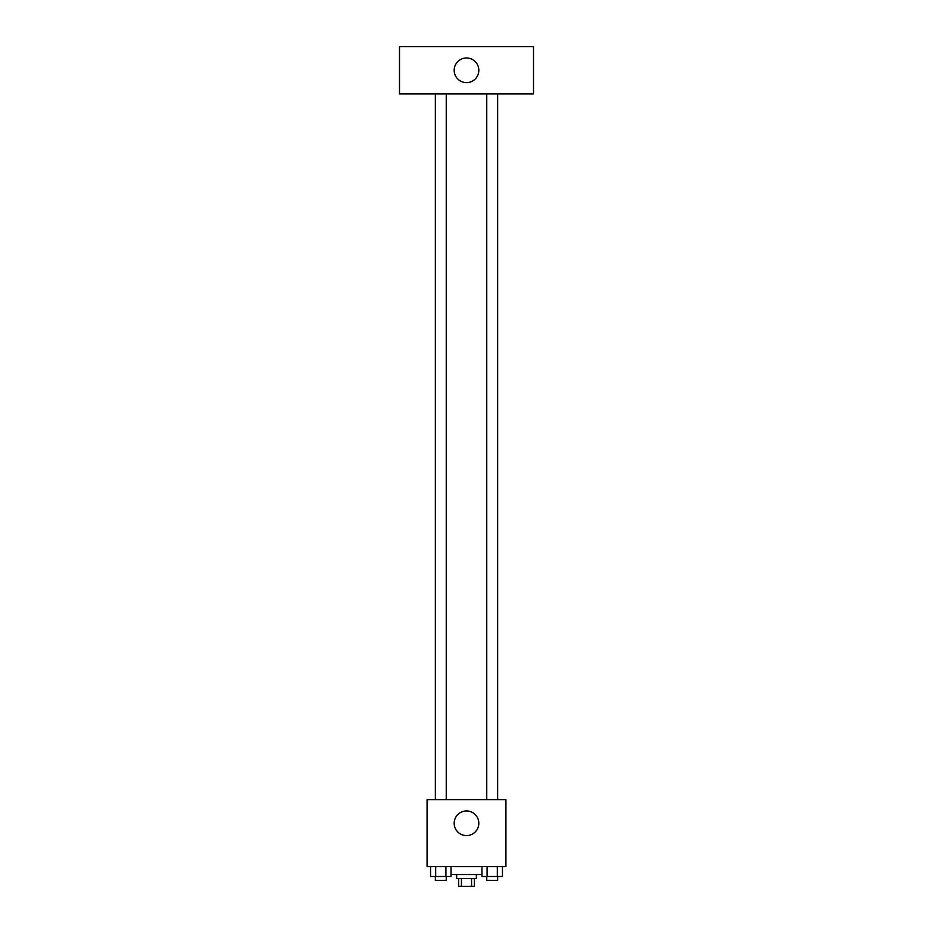 <?xml version="1.0" encoding="UTF-8"?>
<svg xmlns="http://www.w3.org/2000/svg" width="933" height="933" viewBox="0 0 933 933"><rect width="100%" height="100%" fill="white"/><g stroke="black" fill="none" stroke-linecap="round" stroke-linejoin="round"><path stroke-width="1.4" d="M471.562 878.466L471.562 886.35L458.616 886.35L458.616 878.466M471.562 886.35L474.384 886.35L474.384 878.466M476.355 874.524L476.355 878.466L456.645 878.466L456.645 874.524M461.438 878.466L461.438 886.35M451.036 874.524L481.964 874.524M505.919 866.64L427.081 866.64L427.081 799.616L505.919 799.616L505.919 866.64M478.816 823.279A12.316 12.316 0 0 1 460.342 833.939A12.316 12.316 0 0 1 460.342 812.608A12.316 12.316 0 0 1 478.816 823.279M486.758 799.616L486.758 93.953M446.242 93.953L446.242 799.616M533.513 93.953L399.487 93.953L399.487 46.65L533.513 46.65L533.513 93.953M466.5 57.986A12.316 12.316 0 0 1 477.171 76.459A12.316 12.316 0 0 1 455.829 76.459A12.316 12.316 0 0 1 466.5 57.986M502.444 866.64L502.444 876.495L481.964 876.495L481.964 866.64M497.324 866.64L497.324 876.495M487.084 866.64L487.084 876.495M497.639 876.495L497.639 880.437L486.758 880.437L486.758 876.495M451.036 866.64L451.036 876.495L430.556 876.495L430.556 866.64M445.916 866.64L445.916 876.495M435.676 866.64L435.676 876.495M446.242 876.495L446.242 880.437L435.361 880.437L435.361 876.495M497.639 799.616L497.639 93.953M435.361 93.953L435.361 799.616"/></g></svg>

